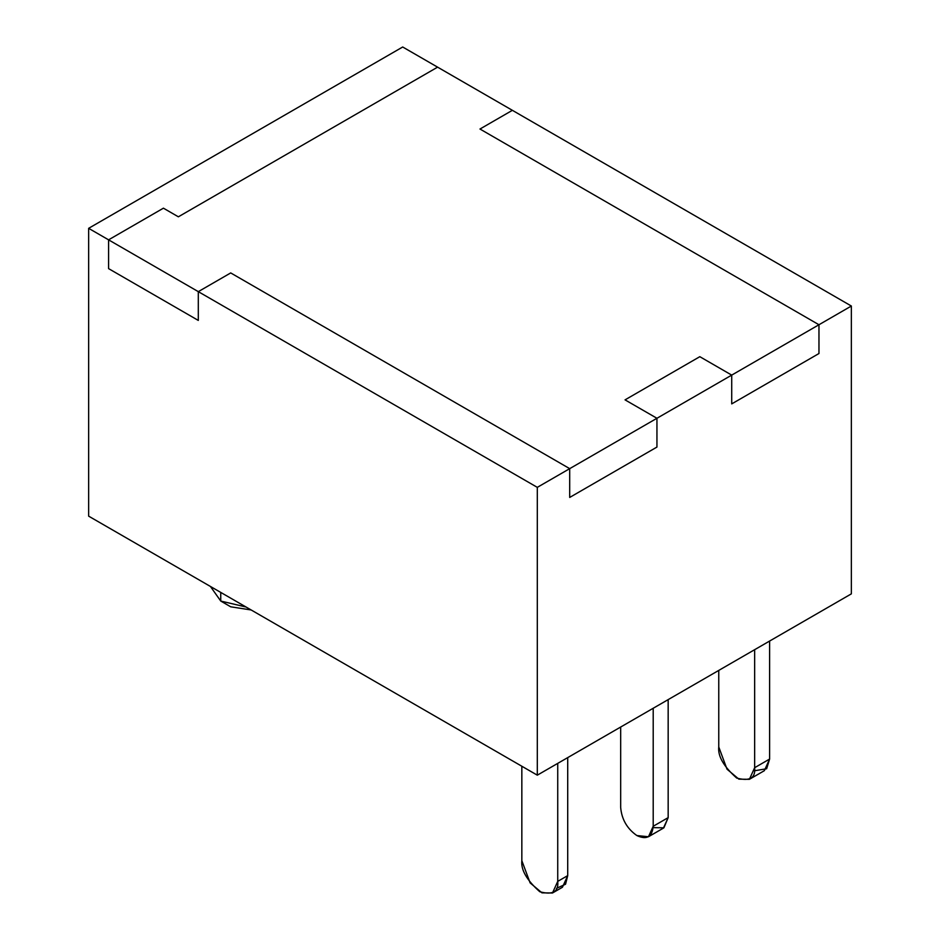 <?xml version="1.0" encoding="UTF-8"?>
<svg xmlns="http://www.w3.org/2000/svg" width="940" height="940" viewBox="0 0 940 940"><rect width="100%" height="100%" fill="white"/><g stroke="black" fill="none" stroke-linecap="round" stroke-linejoin="round"><path stroke-width="1.41" d="M851.358 593.857L537.304 775.171L88.642 516.142L88.642 228.326L402.696 47L88.642 228.326L108.582 239.841L163.419 208.175L178.365 216.811L437.594 67.151L178.365 216.811L163.419 208.175L108.582 239.841L88.642 228.326L88.642 516.142L537.304 775.171L537.304 487.355L569.699 468.649L230.711 272.929L198.305 291.647L537.304 487.355L198.305 291.647L198.305 320.423L108.582 268.617L198.305 320.423L198.305 291.647L230.711 272.929L569.699 468.649L537.304 487.355L537.304 775.171L851.358 593.857L851.358 306.029L512.37 110.321L479.976 129.027L818.963 324.747L851.358 306.029L851.358 593.857M625.041 399.864L699.818 356.683L625.041 399.864L656.942 418.277L731.72 375.107L699.818 356.683L731.72 375.107L656.942 418.277L656.942 447.064L569.699 497.436L656.942 447.064L656.942 418.277L625.041 399.864L656.942 418.277L569.699 468.649L569.699 497.436L569.699 468.649L230.711 272.929L198.305 291.647L108.582 239.841L108.582 268.617L108.582 239.841L163.419 208.175L178.365 216.811L437.594 67.151L402.696 47L851.358 306.029L818.963 324.747L818.963 353.522L731.72 403.895L818.963 353.522L818.963 324.747L479.976 129.027L512.37 110.321L479.976 129.027L818.963 324.747L731.72 375.107L731.72 403.895L731.72 375.107L731.72 403.895L818.963 353.522L731.72 403.895L731.72 375.107L699.818 356.683L625.041 399.864L699.818 356.683L731.72 375.107L818.963 324.747L818.963 353.522L818.963 324.747L479.976 129.027L512.37 110.321L437.594 67.151L178.365 216.811L163.419 208.175L108.582 239.841L108.582 268.617L108.582 239.841L198.305 291.647L198.305 320.423L198.305 291.647L230.711 272.929L569.699 468.649L569.699 497.436L569.699 468.649L656.942 418.277L656.942 447.064L569.699 497.436L656.942 447.064L656.942 418.277L625.041 399.864M220.747 601.048L246.022 607.005L220.747 601.048L220.747 592.412L220.747 601.048L210.419 586.454L220.747 601.048L230.711 606.805L251.145 609.966L230.711 606.805L220.747 601.048L230.711 606.805M648.459 836.753L663.417 828.116L668.164 817.636L668.164 699.618L668.164 817.636L653.206 826.272L648.459 836.753L636.874 835.554C627.109 828.716 621.704 819.363 620.67 807.484L620.67 727.043L620.67 807.484C621.704 819.363 627.109 828.716 636.874 835.554L637.003 835.625C646.779 840.078 652.172 836.952 653.206 826.272L653.206 708.255L653.206 826.272L668.164 817.636L663.899 827.823L653.159 827.635M108.582 268.617L198.305 320.423L108.582 268.617M749.391 779.319L764.349 770.683L769.602 759.062L754.656 767.698L749.391 779.319L738.875 779.154L727.019 769.19L718.759 746.971L718.759 670.408L718.759 746.971C717.737 756.183 723.718 766.547 736.702 778.062C749.685 781.539 755.678 778.085 754.656 767.698L754.656 649.693L754.656 767.698L769.602 759.062L769.602 641.057L769.602 759.062L766.652 768.744L754.432 770.777M552.485 893L562.449 887.243L567.713 875.622L557.737 881.379L552.485 893L541.957 892.847L530.113 882.883L521.841 860.664L521.841 766.253L521.841 860.664C520.831 869.864 526.811 880.228 539.795 891.743C552.779 895.221 558.76 891.766 557.737 881.379L557.737 763.374L557.737 881.379L567.713 875.622L567.713 757.616L567.713 875.622L565.551 884.223L556.445 888.359"/></g></svg>

